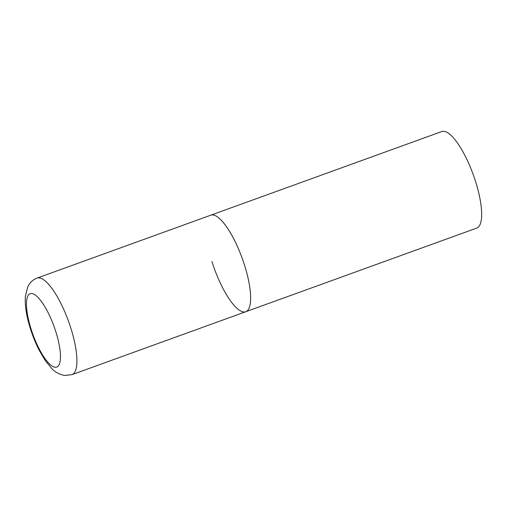 <?xml version="1.0" encoding="UTF-8"?>
<svg xmlns="http://www.w3.org/2000/svg" width="507" height="507" viewBox="0 0 507 507"><rect width="100%" height="100%" fill="white"/><g stroke="black" fill="none" stroke-linecap="round" stroke-linejoin="round"><path stroke-width="0.76" d="M245.749 311.735L476.764 228.08A51.34 14.868 70.1 0 0 475.629 181.728A51.34 14.868 70.1 0 0 441.806 131.535L37.068 278.096A51.34 14.868 -109.9 0 1 39.254 277.874A51.34 14.868 -109.9 0 1 69.751 324.797A51.34 14.868 -109.9 0 1 72.026 374.641L245.749 311.735A51.34 14.868 -109.9 0 0 243.468 261.885A51.34 14.868 -109.9 0 0 212.978 214.962A51.34 14.868 -109.9 0 0 210.792 215.19A51.34 14.868 70.1 0 1 244.615 265.383A51.34 14.868 70.1 0 1 245.749 311.735A51.34 14.868 70.1 0 1 211.926 261.536M55.079 367.245A39.02 11.3 -109.9 0 0 55.878 331.844A39.02 11.3 -109.9 0 0 31.833 293.528A39.02 11.3 -109.9 0 0 31.035 328.923A39.02 11.3 -109.9 0 0 55.079 367.245M72.026 374.641L64.731 375.465C59.319 374.47 54.902 372.056 51.473 368.234L45.091 360.325L39.026 349.938C34.755 341.471 31.326 332.516 28.747 323.067C26.003 313.028 24.868 304.181 25.35 296.532L27.803 286.709L29.596 283.73C31.453 281.176 33.944 279.3 37.068 278.096"/></g></svg>
